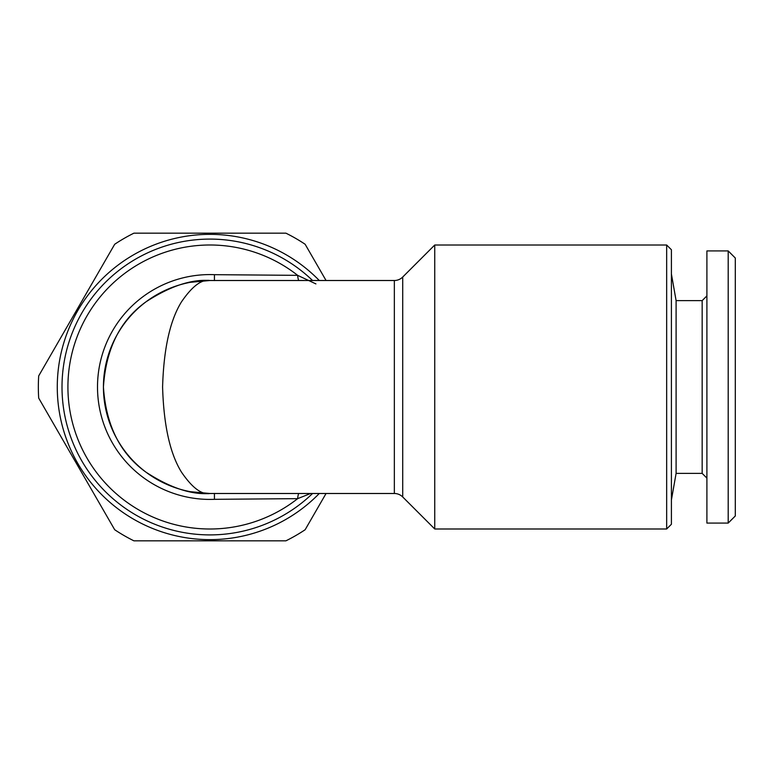 <?xml version="1.0" encoding="UTF-8"?>
<svg xmlns="http://www.w3.org/2000/svg" width="774" height="774" viewBox="0 0 774 774"><rect width="100%" height="100%" fill="white"/><g stroke="black" fill="none" stroke-linecap="round" stroke-linejoin="round"><path stroke-width="1.16" d="M706.904 478.109L702.163 473.378L676.099 473.378L671.406 500.004M702.163 473.378L702.163 300.622L676.099 300.622L671.406 273.996M702.163 300.622L706.904 295.891M728.199 523.079L706.904 523.079L706.904 250.921L728.199 250.921L735.3 258.023L735.3 515.977L728.199 523.079L728.199 250.921M666.666 528.99L671.406 524.259L671.406 249.741L666.666 245.01L434.746 245.01L434.746 528.99L666.666 528.99L666.666 245.01M394.343 493.493L394.343 280.507L209.918 280.507C201.695 279.085 192.223 286.187 181.522 301.802C170.028 320.301 163.72 348.697 162.588 387C163.72 425.303 170.028 453.699 181.522 472.198C192.223 487.813 201.695 494.915 209.918 493.493C191.41 494.915 170.106 487.813 146.025 472.198C120.173 453.699 105.97 425.303 103.426 387C105.97 348.697 120.173 320.301 146.025 301.802C170.106 286.187 191.41 279.085 209.918 280.507A106.493 106.493 0 0 0 103.426 387A106.493 106.493 0 0 0 209.918 493.493L394.343 493.493A11.833 11.833 0 0 1 402.712 496.966L434.746 528.99M394.343 280.507A11.833 11.833 0 0 0 402.712 277.034L434.746 245.01M214.427 280.594L214.437 274.673L297.651 275.351A141.99 141.99 0 0 0 67.919 387A141.99 141.99 0 0 0 297.651 498.649L310.597 493.493M312.561 493.493A147.911 147.911 0 0 1 62.007 387A147.911 147.911 0 0 1 312.561 280.507A147.911 147.911 0 0 0 209.918 239.089M298.706 493.493A11.833 3.686 86.5 0 0 297.651 498.649L214.437 499.327L214.427 493.406M319.275 493.493A152.642 152.642 0 0 1 57.276 387A152.642 152.642 0 0 1 319.275 280.507M326.057 493.493L305.14 529.735A171.576 171.576 0 0 1 285.916 540.832L133.921 540.832A171.576 171.576 0 0 1 114.697 529.735L38.7 398.097A171.576 171.576 0 0 1 38.7 375.903L114.697 244.265A171.576 171.576 0 0 1 133.921 233.168L285.916 233.168A171.576 171.576 0 0 1 305.14 244.265L326.057 280.507M315.918 283.903L297.651 275.351A11.833 3.686 93.5 0 0 298.706 280.507M676.099 473.378L676.099 300.622M214.437 499.327A112.414 112.414 0 0 1 97.505 387A112.414 112.414 0 0 1 214.437 274.673M402.712 277.034L402.712 496.966M209.918 280.507L190.327 282.317M190.327 491.683L209.918 493.493"/></g></svg>
